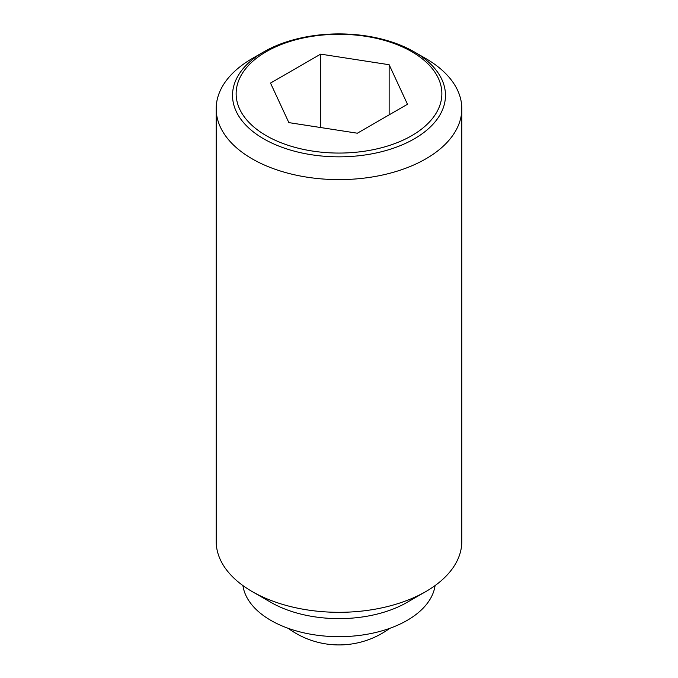 <?xml version="1.0" encoding="UTF-8"?>
<svg xmlns="http://www.w3.org/2000/svg" width="678" height="678" viewBox="0 0 678 678"><rect width="100%" height="100%" fill="white"/><g stroke="black" fill="none" stroke-linecap="round" stroke-linejoin="round"><path stroke-width="1.02" d="M425.843 58.579L414.283 51.901A106.471 61.469 180 0 1 414.283 138.837A106.471 61.469 180 0 1 263.717 138.837A106.471 61.469 180 0 1 263.717 51.901L263.717 51.901A106.471 61.469 180 0 1 414.283 51.901L425.843 58.579A122.811 70.902 0 0 1 461.811 108.717L461.811 541.408A122.811 70.902 0 0 1 425.843 591.547A122.811 70.902 0 0 1 252.157 591.547L270.827 602.327A96.412 55.664 0 0 0 407.173 602.327L425.843 591.547M263.717 51.901L252.157 58.579A122.811 70.902 0 0 0 216.189 108.717A122.811 70.902 0 0 0 252.157 158.847A122.811 70.902 0 0 0 386.002 174.221A122.811 70.902 0 0 0 461.811 108.717M216.189 108.717L216.189 541.408A122.811 70.902 0 0 0 252.157 591.547L270.827 602.327M242.919 585.563A96.412 55.664 0 0 0 270.827 620.37A96.412 55.664 0 0 0 372.222 633.269A96.412 55.664 0 0 0 435.081 585.563M411.741 135.668A102.87 59.393 0 0 0 411.741 51.681A102.87 59.393 0 0 0 266.259 51.681A102.87 59.393 0 0 0 266.259 135.668A102.87 59.393 0 0 0 411.741 135.668M320.652 54.13L389.138 64.724L407.486 104.268L357.348 133.21L288.862 122.616L270.514 83.08L320.652 54.13L320.652 127.54M389.138 64.724L389.138 114.862M288.235 628.337A85.97 85.97 0 0 0 389.765 628.337"/></g></svg>

